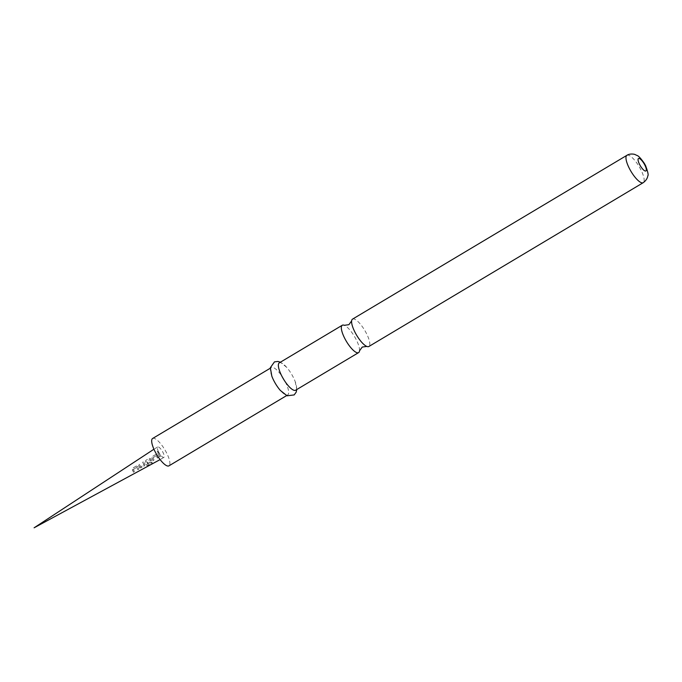 <?xml version="1.0" encoding="UTF-8"?>
<svg xmlns="http://www.w3.org/2000/svg" width="682" height="682" viewBox="0 0 682 682"><rect width="100%" height="100%" fill="white"/><g stroke="black" fill="none" stroke-linecap="round" stroke-linejoin="round"><path stroke-width="0.51" stroke-dasharray="3.41 2.56" d="M158.267 452.123L157.994 452.481L157.133 451.228L158.275 452.089M132.376 469.779L133.501 472.234L134.516 471.646L133.476 469.344L136.75 467.306L137.909 469.651L138.915 469.063L137.781 466.59L136.204 466.07L132.368 468.491L133.408 472.157L134.516 471.646M140.091 467.92L139.631 467.468L140.901 467.767L144.422 465.687L145.019 464.272L143.638 461.688L142.632 462.285L143.953 464.723L140.671 466.761L139.256 464.297L138.25 464.885L139.631 467.468L140.995 467.835L144.516 465.763L145.104 464.314L143.672 461.646L142.666 462.243L144.038 464.766L140.748 466.803L139.29 464.246L138.284 464.843L140.091 467.912M147.039 465.576L146.724 465.175L147.832 465.397L152.043 462.899L151.864 462.055L147.892 464.416L146.579 461.526L149.852 459.48L150.577 460.776L147.696 462.584L148.071 463.521L150.944 461.816L151.54 460.393L150.765 458.841L149.222 458.372L145.718 460.461L145.385 462.038L146.724 465.175L147.934 465.516L152.154 463.018L151.958 462.149L147.994 464.51L146.639 461.518L149.912 459.472L150.662 460.81L147.781 462.618L148.165 463.598L151.037 461.885L151.626 460.435L150.824 458.824L149.264 458.33L145.752 460.418L145.445 462.029L147.048 465.567M151.967 458.151L153.118 460.657L154.123 460.06L153.049 457.707L156.306 455.644L157.491 458.048L158.488 457.46L157.329 454.92L155.786 454.459L152.035 456.778L151.907 458.168L153.024 460.589L154.123 460.06M157.874 453.257L159.622 456.795L160.62 456.207L159.903 454.51L158.88 452.678L157.832 453.3L159.528 456.727L160.62 456.207M158.488 451.706A6.061 1.799 -120.8 0 1 157.678 446.957A6.061 1.799 -120.8 0 1 163.083 452.618A6.061 1.799 -120.8 0 1 163.893 457.366A6.061 1.799 -120.8 0 1 158.488 451.706M152.623 438.483A15.933 4.723 -120.8 0 1 166.817 453.359A15.933 4.723 -120.8 0 1 168.957 465.84M271.828 376.157A15.933 4.723 -120.8 0 1 271.385 367.572A15.933 4.723 -120.8 0 1 285.588 382.449A15.933 4.723 -120.8 0 1 287.727 394.929A15.933 4.723 -120.8 0 1 280.37 390.471M279.305 362.85A15.933 4.723 -120.8 0 1 286.653 367.308A15.933 4.723 -120.8 0 1 293.507 377.726A15.933 4.723 -120.8 0 1 295.204 381.622A15.933 4.723 -120.8 0 1 295.638 390.206M359.525 350.778A15.933 4.723 59.2 0 0 356.464 340.13A15.933 4.723 59.2 0 0 344.316 325.314M352.534 319.125A15.933 4.723 -120.8 0 1 366.728 334.01A15.933 4.723 -120.8 0 1 368.868 346.49M160.526 456.139L158.88 452.678M158.838 452.72L157.832 453.3M154.021 459.992L152.99 457.716L156.246 455.653L157.397 457.98L158.395 457.392L157.269 454.937L155.786 454.459M155.752 454.502L152.231 456.573L151.907 458.168M134.422 471.569L133.416 469.352L136.69 467.315L137.815 469.583L138.821 468.986L137.721 466.599L136.204 466.07M136.17 466.121L132.64 468.184L132.325 469.787M626.903 155.317A15.933 4.723 -120.8 0 1 641.097 170.193A15.933 4.723 -120.8 0 1 643.237 182.674M157.678 446.957L153.936 449.216M163.893 457.366L160.125 459.591M287.727 394.929L286.619 395.594M295.204 381.622L296.747 389.55M286.653 367.308L280.404 362.185M271.385 367.572L270.285 368.229"/><path stroke-width="1.02" d="M286.619 395.594L168.957 465.84A15.933 4.723 -120.8 0 1 154.754 450.964A15.933 4.723 -120.8 0 1 152.623 438.483L270.285 368.229M296.747 389.55L296.21 392.099L294.189 394.921L287.105 395.799L280.37 390.471A15.933 4.723 -120.8 0 1 273.525 380.053A15.933 4.723 -120.8 0 1 271.828 376.157L270.336 367.709L274.462 361.886L277.906 361.451L280.404 362.185M358.604 352.611L295.638 390.206A15.933 4.723 -120.8 0 1 281.444 375.33A15.933 4.723 -120.8 0 1 279.305 362.85L342.27 325.254A15.933 4.723 59.2 0 0 344.41 337.735A15.933 4.723 59.2 0 0 358.604 352.611A15.933 4.723 59.2 0 0 359.525 350.778L362.253 347.061L366.814 346.422A15.933 4.723 -120.8 0 1 354.666 331.605A15.933 4.723 -120.8 0 1 351.614 320.958A15.933 4.723 -120.8 0 1 352.534 319.125L626.903 155.317A15.933 4.723 -120.8 0 0 629.043 167.798A15.933 4.723 -120.8 0 0 643.237 182.674L368.868 346.49A15.933 4.723 -120.8 0 1 366.814 346.422M351.614 320.958L348.886 324.675L344.316 325.314A15.933 4.723 59.2 0 0 342.27 325.254M644.942 165.283A7.238 2.148 -120.8 0 1 645.308 171.029A7.238 2.148 -120.8 0 1 639.452 164.191A7.238 2.148 -120.8 0 1 639.085 158.446A7.238 2.148 -120.8 0 1 644.942 165.283M153.936 449.216L34.1 527.8L160.125 459.591M643.237 182.674C647.977 179.161 647.772 175.436 647.772 175.837C648.642 175.368 647.917 171.983 645.607 165.692L644.345 163.39C640.901 158.446 638.454 155.803 637.014 155.47L635.044 154.558C635.215 154.388 630.296 153.1 626.903 155.317"/></g></svg>
